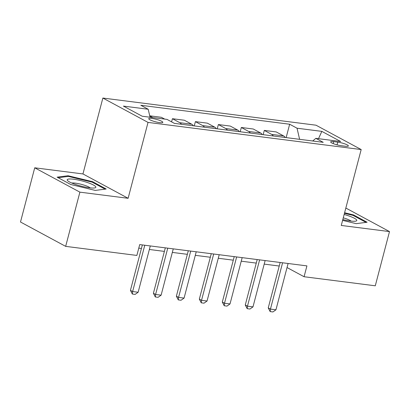<?xml version="1.0" encoding="UTF-8"?>
<svg xmlns="http://www.w3.org/2000/svg" width="410" height="410" viewBox="0 0 410 410"><rect width="100%" height="100%" fill="white"/><g stroke="black" fill="none" stroke-linecap="round" stroke-linejoin="round"><path stroke-width="0.61" d="M159.68 122.631A7.288 1.297 14.7 0 0 162.826 122.375A7.288 1.297 14.7 0 0 159.254 120.243A7.288 1.297 14.7 0 0 151.869 118.418A7.288 1.297 14.7 0 0 148.722 118.674A7.288 1.297 14.7 0 0 152.294 120.806A7.288 1.297 14.7 0 0 159.68 122.631M34.722 167.798L79.888 192.152L128.12 198.296L82.953 173.942L34.722 167.798L20.5 222.01L65.667 246.364L136.868 255.435L139.713 244.591L306.921 265.89L304.077 276.729L375.278 285.801L389.5 231.588L345.83 208.044M82.953 173.942L102.864 98.051L316.013 125.199L361.179 149.553L148.03 122.405L102.864 98.051M337.758 142.147L333.714 141.629A7.062 1.256 14.7 0 0 330.665 141.88A7.062 1.256 14.7 0 0 334.124 143.946A7.062 1.256 14.7 0 0 341.284 145.714L345.322 146.226A7.062 1.256 14.7 0 0 348.372 145.98A7.062 1.256 14.7 0 0 344.912 143.91A7.062 1.256 14.7 0 0 337.758 142.147L337.046 144.853M299.602 139.323L297.04 128.212L289.655 124.23L140.82 105.273L148.205 109.255L150.045 117.229M297.04 128.212L321.845 131.374L340.643 141.506L315.838 138.349L312.707 140.989M148.205 109.255L123.4 106.093L142.198 116.23L167.003 119.392L174.388 123.374L323.223 142.332L315.838 138.349M79.888 192.152L65.667 246.364M128.12 198.296L148.03 122.405M361.179 149.553L341.269 225.449L389.5 231.588M287.036 267.545L304.077 276.729M138.78 248.137L141.424 248.47M149.363 249.485L164.389 251.397M172.328 252.411L187.36 254.323M195.298 255.333L210.325 257.249M218.269 258.259L233.295 260.176M241.234 261.185L256.265 263.102M264.204 264.112L279.231 266.029M289.655 124.23L286.144 137.606M285.263 137.493A9.112 5.304 -82.7 0 0 283.623 135.915L276.237 131.933L264.296 130.411L263.174 134.68M149.717 115.815L161.397 117.306L164.728 119.1M181.445 124.271A9.112 5.304 -82.7 0 0 179.811 122.692L172.425 118.71L171.595 121.867M172.425 118.71L184.367 120.232L191.752 124.215A9.112 5.304 -82.7 0 1 193.392 125.793M204.416 127.197A9.112 5.304 -82.7 0 0 202.776 125.619L195.391 121.637L194.273 125.906M195.391 121.637L207.337 123.154L214.722 127.136A9.112 5.304 -82.7 0 1 216.357 128.719M227.386 130.124A9.112 5.304 -82.7 0 0 225.746 128.54L218.361 124.558L217.238 128.832M218.361 124.558L230.302 126.08L237.687 130.062A9.112 5.304 -82.7 0 1 239.327 131.646M250.351 133.05A9.112 5.304 -82.7 0 0 248.711 131.466L241.326 127.484L240.209 131.759M241.326 127.484L253.272 129.006L260.657 132.989A9.112 5.304 -82.7 0 1 262.297 134.572M273.321 135.976A9.112 5.304 -82.7 0 0 271.681 134.393L264.296 130.411M152.786 117.578L149.747 115.943M318.498 138.688L321.845 131.374M342.601 220.37L356.172 223.65L367.104 222.24L353.502 214.907L344.595 212.754M70.72 184.485L95.253 190.414L106.185 189.005L92.583 181.671L68.05 175.741L57.118 177.151L70.72 184.485M353.333 215.537L353.502 214.907M67.86 176.469L68.05 175.741M92.414 182.301L92.583 181.671M288.102 263.492L275.95 309.801L272.922 311.948L270.164 311.6L270.441 309.099L268.242 307.915L280.163 262.482M275.95 309.801L270.441 309.099L282.587 262.789M270.164 311.6L268.242 307.915M265.132 260.565L252.985 306.875L249.951 309.027L247.194 308.674L247.471 306.173L245.272 304.989L257.193 259.556M252.985 306.875L247.471 306.173L259.622 259.863M247.194 308.674L245.272 304.989M242.166 257.639L230.015 303.948L226.981 306.101L224.229 305.747L224.506 303.246L222.307 302.062L234.223 256.629M230.015 303.948L224.506 303.246L236.652 256.937M224.229 305.747L222.307 302.062M219.196 254.718L207.05 301.022L204.016 303.174L201.259 302.821L201.535 300.32L199.337 299.136L211.258 253.703M207.05 301.022L201.535 300.32L213.682 254.015M201.259 302.821L199.337 299.136M196.226 251.791L184.08 298.096L181.046 300.248L178.288 299.894L178.565 297.393L176.372 296.21L188.287 250.776M184.08 298.096L178.565 297.393L190.717 251.089M178.288 299.894L176.372 296.21M342.811 219.56A14.806 2.634 14.7 0 0 355.849 221.113A14.806 2.634 14.7 0 0 348.833 215.926A14.806 2.634 14.7 0 0 344.144 214.471M351.129 221.113A10.137 1.804 14.7 0 0 346.148 218.75A10.137 1.804 14.7 0 0 343.262 217.843M344.451 213.308L353.046 215.383L366.022 222.379M73.605 179.232A14.806 2.634 14.7 0 0 67.727 180.743A14.806 2.634 14.7 0 0 89.472 187.79A14.806 2.634 14.7 0 0 94.93 187.877A14.806 2.634 14.7 0 0 90.497 183.659A14.806 2.634 14.7 0 0 73.605 179.232M90.21 187.877A10.137 1.804 14.7 0 0 75.43 183.147A10.137 1.804 14.7 0 0 71.837 183.06M58.169 177.72L68.357 176.408L92.127 182.148L105.103 189.143M173.261 248.865L161.109 295.174L158.075 297.322L155.323 296.973L155.6 294.472L153.401 293.283L165.322 247.855M161.109 295.174L155.6 294.472L167.746 248.163M155.323 296.973L153.401 293.283M150.291 245.938L138.144 292.248L135.11 294.395L132.353 294.047L132.63 291.546L130.431 290.362L142.352 244.929M138.144 292.248L132.63 291.546L144.781 245.236M132.353 294.047L130.431 290.362M271.681 134.393L283.623 135.915M248.711 131.466L260.657 132.989M225.746 128.54L237.687 130.062M202.776 125.619L214.722 127.136M179.811 122.692L191.752 124.215M333.202 143.592L333.714 141.629"/></g></svg>

